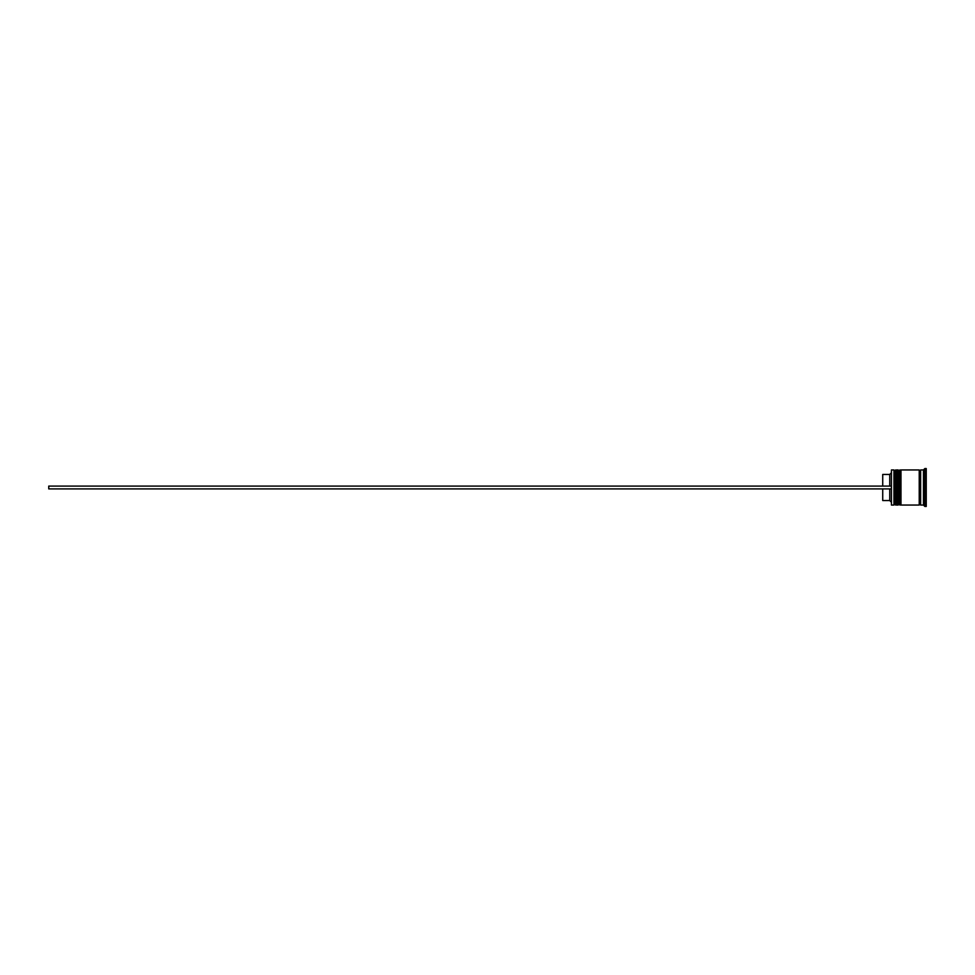 <?xml version="1.0" encoding="UTF-8"?>
<svg xmlns="http://www.w3.org/2000/svg" width="975" height="975" viewBox="0 0 975 975"><rect width="100%" height="100%" fill="white"/><g stroke="black" fill="none" stroke-linecap="round" stroke-linejoin="round"><path stroke-width="1.46" d="M895.647 505.05L895.928 469.95L895.647 505.05L894.806 504.209L894.806 470.791L894.806 504.209L893.953 505.05L893.953 469.95L891.43 469.95L891.43 505.05L893.953 505.05M899.852 505.05L900.132 469.95L899.852 505.05L899.011 504.209L899.011 470.791L899.011 504.209L898.17 505.05L898.17 469.95L896.768 469.95L896.768 505.05L898.17 505.05M891.43 505.05L891.43 469.95M923.447 505.05L920.632 505.05L920.632 469.95L923.447 469.95L923.447 505.05L924.848 506.452L926.25 506.452L926.25 468.548L924.848 468.548L924.848 506.452M900.973 487.5L900.973 505.05L919.23 505.05L919.23 469.95L900.973 469.95L900.973 487.5M889.748 488.902L889.748 500.553L891.15 501.967M882.728 488.902L882.728 500.553L889.748 500.553M882.728 486.098L882.728 474.447L889.748 474.447L889.748 486.098M891.15 488.902L48.75 488.902L48.75 486.098L891.15 486.098M895.928 505.05L896.768 504.209M895.928 469.95L896.768 470.791M895.647 469.95L894.806 470.791L893.953 469.95M900.132 505.05L900.973 504.209M900.132 469.95L900.973 470.791M899.852 469.95L899.011 470.791L898.17 469.95M919.23 504.904L919.937 504.209L920.632 504.904M919.23 470.096L919.937 470.791L920.632 470.096M923.447 469.95L924.848 468.548M889.748 474.447L891.15 473.033"/></g></svg>
